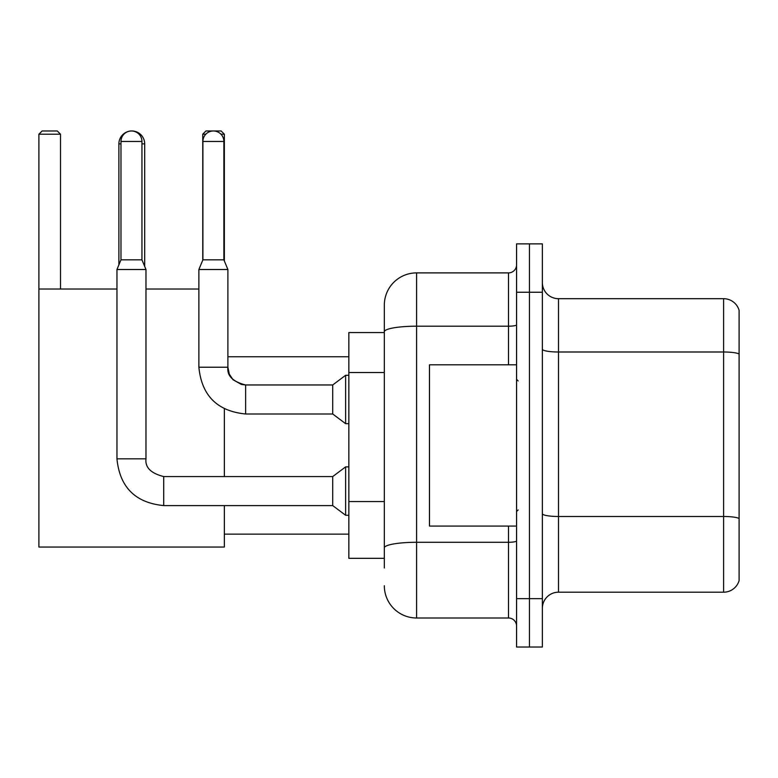 <?xml version="1.0" encoding="UTF-8"?>
<svg xmlns="http://www.w3.org/2000/svg" width="778" height="778" viewBox="0 0 778 778"><rect width="100%" height="100%" fill="white"/><g stroke="black" fill="none" stroke-linecap="round" stroke-linejoin="round"><path stroke-width="1.17" d="M384.322 567.998L384.322 331.798L384.322 332.556L348.845 332.556L348.845 558.322L384.322 558.322M516.563 598.642L516.563 647.024L529.458 647.024L529.458 598.642L529.458 647.024L542.363 647.024L542.363 598.642L529.458 598.642L529.458 292.246L529.458 598.642L516.563 598.642L516.563 292.246L529.458 292.246L529.458 243.864L529.458 292.246L542.363 292.246L542.363 598.642M542.363 292.246L542.363 243.864L516.563 243.864L516.563 292.246M508.491 364.814L508.491 326.196L416.58 326.196A32.248 5.602 180 0 0 384.322 331.798L384.322 305.141A32.248 32.248 0 0 1 416.58 272.893L416.58 617.995L508.491 617.995L508.491 526.074M416.58 272.893L508.491 272.893A8.062 8.062 0 0 0 516.563 264.831M384.322 553.489L384.322 547.887A32.248 5.602 180 0 1 416.58 542.285L508.491 542.285A8.062 1.4 0 0 0 516.563 540.885M384.322 305.141L384.322 322.88M516.563 626.057A8.062 8.062 0 0 0 508.491 617.995M416.58 617.995A32.248 32.248 0 0 1 384.322 585.737M542.363 608.318A16.124 16.124 0 0 1 558.487 592.194L723.618 592.194L723.618 298.694L558.487 298.694A16.124 16.124 0 0 1 542.363 282.57A16.124 16.124 0 0 0 558.487 298.694L558.487 592.194M739.1 310.305A16.124 16.124 0 0 0 723.618 298.694A16.124 16.124 0 0 1 739.1 310.305L739.1 580.582A16.124 16.124 0 0 1 723.618 592.194M739.1 354.233L739.1 518.498A16.124 2.801 180 0 0 723.618 516.485L558.487 516.485A16.124 2.801 -0 0 1 542.363 513.684M118.888 264.86L118.888 143.881A12.905 12.905 0 0 1 128.574 131.385M131.618 130.986A12.905 12.905 0 0 1 131.783 130.976A12.905 12.905 0 0 1 144.689 143.881L141.946 143.881M144.689 266.407L144.689 143.881M224.356 505.593L224.356 547.041L38.9 547.041L38.9 134.205L42.129 130.976L57.28 130.976L60.509 134.205L38.9 134.205M60.509 289.017L60.509 134.205M38.9 289.017L116.953 289.017M145.982 289.017L198.876 289.017M224.356 476.564L224.356 408.868M205.82 134.205L202.747 134.205L205.966 130.976L221.127 130.976L224.356 134.205L224.356 260.99M224.356 134.205L220.952 134.205M202.747 134.205L202.747 260.212M141.946 259.833L120.979 259.833L120.979 141.46A10.484 10.484 0 0 1 131.463 130.976A10.484 10.484 0 0 1 141.946 141.46L141.946 259.833L145.982 269.509L145.982 458.826C145 467.432 150.913 473.345 163.72 476.564L163.72 505.593C135.343 502.792 119.754 487.203 116.953 458.826L116.953 269.509L145.982 269.509M332.721 491.083L332.721 505.593L163.72 505.593C135.343 502.792 119.754 487.203 116.953 458.826L145.982 458.826C145 467.432 150.913 473.345 163.72 476.564C150.913 473.345 145 467.432 145.982 458.826C145 467.432 150.913 473.345 163.72 476.564L332.721 476.564L332.721 491.083M332.721 476.564L345.617 466.888L345.617 515.269L348.845 515.269M223.869 259.833L202.902 259.833L202.902 141.46A10.484 10.484 0 0 1 213.386 130.976A10.484 10.484 0 0 1 223.869 141.46L223.869 259.833L227.896 269.509L198.876 269.509L198.876 367.226L227.866 367.226M227.896 269.509L227.896 367.226C226.923 375.832 232.836 381.745 245.634 384.964L332.721 384.964L332.721 413.993L245.634 413.993L245.634 384.993M332.721 384.964L345.617 375.297L345.617 423.67L348.845 423.67M516.563 364.814L429.475 364.814L429.475 526.074L516.563 526.074M384.322 372.536L348.845 372.536M384.322 501.547L348.845 501.547M516.563 324.796A8.062 1.4 0 0 1 508.491 326.196L508.491 272.893M739.1 354.009A16.124 2.801 180 0 0 723.618 351.996L558.487 351.996A16.124 2.801 0 0 1 542.363 349.196M120.979 143.881L118.888 143.881M120.979 141.46L141.946 141.46M202.902 141.46L223.869 141.46M224.356 534.136L348.845 534.136M227.896 356.752L348.845 356.752M116.953 458.826C119.754 487.203 135.343 502.792 163.72 505.593C135.343 502.792 119.754 487.203 116.953 458.826M332.721 505.593L345.617 515.269M345.617 466.888L348.845 466.888M120.979 259.833L116.953 269.509M198.876 367.226C201.677 395.603 217.266 411.192 245.634 413.993C217.266 411.192 201.677 395.603 198.876 367.226C201.677 395.603 217.266 411.192 245.634 413.993M332.721 413.993L345.617 423.67M227.896 367.226L229.306 374.15L233.099 379.771L241.481 384.478L245.634 384.964M202.902 259.833L198.876 269.509M345.617 375.297L348.845 375.297M518.167 380.938L516.563 379.324M518.167 509.95L516.563 511.554"/></g></svg>

